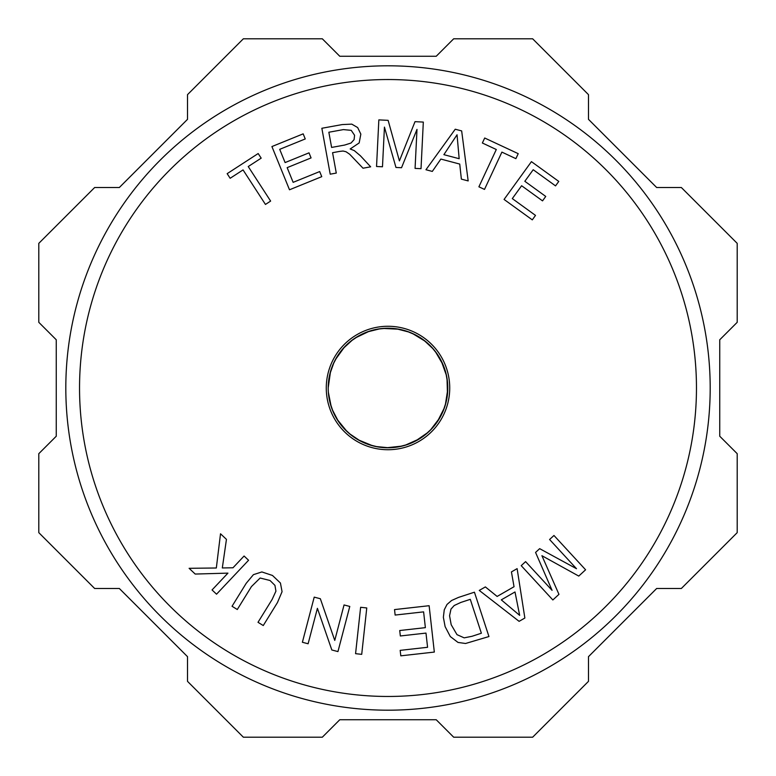<?xml version="1.0" encoding="UTF-8"?>
<svg xmlns="http://www.w3.org/2000/svg" width="776" height="776" viewBox="0 0 776 776"><rect width="100%" height="100%" fill="white"/><g stroke="black" fill="none" stroke-linecap="round" stroke-linejoin="round"><path stroke-width="1.16" d="M328.636 395.159A59.791 59.791 0 0 0 414.151 441.767A59.791 59.791 0 0 0 384.411 328.316A59.791 59.791 0 0 0 328.636 395.159L328.481 393.626M328.355 392.229L331.226 406.769M337.017 419.234L347.066 431.582M358.095 439.779L372.82 445.831M386.429 447.771L402.249 446.074M415.131 441.282L428.226 432.232M437.266 421.882L444.464 407.672M447.461 394.266L447.015 378.368M443.251 365.137L435.229 351.334M425.636 341.537L412.134 333.292M398.922 329.218L382.878 328.432M369.531 331.129L355.292 337.948M344.66 346.804L335.271 359.812M330.527 371.5L328.219 387.651M332.186 409.437L338.375 421.349M349.171 433.474L360.297 440.981M375.574 446.491L388.931 447.781M404.985 445.327L419.506 438.818M430.282 430.273L439.934 417.624M445.327 404.985L447.781 389.251M446.481 375.565L441.137 360.578M433.464 349.171L423.647 339.995M409.427 332.176L396.458 328.811M380.201 328.723L367.145 331.963M352.857 339.626L342.973 348.666M334.039 362.256L329.849 374.08M330.091 402.88L333.137 411.755M344.204 428.701L351.121 435.055M368.94 444.667L378.038 446.957M398.282 446.898L407.381 444.561M425.141 434.851L432.019 428.459M442.999 411.455L445.987 402.56M447.519 382.384L445.909 373.12M437.606 354.632L431.795 347.299M415.761 335.048L407.07 331.333M386.962 328.219L377.718 329.102M358.745 335.863L350.859 341.149M337.337 356.262L333.001 364.545M328.355 392.093L328.975 397.525M337.531 420.058L340.674 424.53M358.939 440.254L363.837 442.689M387.399 447.781L392.86 447.587M415.994 440.826L420.699 438.052M437.81 421.067L440.623 416.382M447.548 393.296L447.791 387.816M442.863 364.245L437.082 353.856M427.983 343.545L420.34 337.715M397.962 329.043L392.695 328.394M368.619 331.439L363.362 333.525M343.981 347.541L340.528 351.654M330.013 373.44L329.538 375.497M332.545 410.339L334.815 415.305M349.918 434.094L354.293 437.373M376.525 446.675L381.938 447.48M405.916 445.046L411.047 443.164M430.961 429.584L434.579 425.481M445.599 404.044L446.821 398.719M446.268 374.624L444.803 369.357M432.824 348.434L429.021 344.505M408.515 331.847L403.307 330.207M379.241 328.859L373.867 329.907M352.081 340.208L347.861 343.69M333.631 363.139L331.585 368.202M329.732 401.376L330.731 405.179M343.176 427.557L345.873 430.418M367.485 444.153L371.209 445.385M396.759 447.141L400.629 446.442M423.919 435.792L426.984 433.328M442.368 412.861L443.891 409.243M447.645 383.926L447.248 379.998M438.44 355.912L436.257 352.702M417.139 335.795L409.961 332.39L402.482 329.994M388.456 328.219L380.764 328.646L373.052 330.11M360.142 335.096L353.322 339.296L347.241 344.263M338.161 354.981L334.281 361.742M328.607 381.171L328.229 386.623M366.078 443.62L368.26 444.435M395.226 447.345L397.603 447.015M422.678 436.704L424.598 435.278M441.719 414.248L442.718 412.095M447.733 385.488L447.587 383.063M439.216 357.164L438.003 355.233M418.584 336.629L416.314 335.339M389.756 328.238L387.757 328.209M361.723 334.301L359.259 335.571M331.983 408.904L335.203 416.062M348.744 433.095L354.991 437.848M375.021 446.365L382.781 447.558M404.441 445.482L411.833 442.834M429.875 430.67L435.103 424.821M445.162 405.528L446.966 397.884M446.598 376.127L444.541 368.551M433.832 349.607L428.41 343.933M334.291 361.742L331.303 369.007M328.277 385.08L328.209 388M449.731 388A61.731 61.731 0 0 0 357.135 334.543A61.731 61.731 0 0 0 357.135 441.457A61.731 61.731 0 0 0 449.731 388M320.342 598.732L334.757 640.413L344.049 604.95L349.782 606.444L337.948 651.588L331.827 649.978L317.403 608.326L308.111 643.77L302.388 642.266L314.212 597.132L320.342 598.732M519.658 615.358L515.002 591.962L501.296 599.858L519.658 615.358M497.135 596.443L514.042 586.714L511.433 571.912L517.117 568.643L524.857 618.026L519.096 621.343L479.267 590.42L485.369 586.918L497.135 596.443M457.045 134.772L443.882 154.666L459.169 158.711L457.045 134.772M459.731 164.066L440.865 159.07L432.3 171.418L425.956 169.74L455.231 129.223L461.662 130.921L468.17 180.924L461.371 179.12L459.731 164.066M261.182 158.149L248.233 166.549L270.63 201.081L265.45 204.437L243.053 169.915L230.152 178.276L227.155 173.659L258.185 153.532L261.182 158.149M395.964 167.451L384.44 127.109L382.481 166.782L376.544 166.491L378.843 119.882L388.126 120.348L399.407 160.894L415.014 121.667L423.318 122.084L421.019 168.683L415.073 168.392L416.993 129.388L401.531 167.723L395.964 167.451M539.659 548.651L576.51 568.721L549.592 539.504L553.967 535.479L585.589 569.788L578.76 576.083L541.92 555.703L558.953 594.338L552.851 599.964L521.22 565.655L525.595 561.62L552.066 590.342L535.566 552.434L539.659 548.651M361.713 654.343L355.573 653.673L360.627 607.288L366.767 607.957L361.713 654.343M270.019 580.487L260.135 578.023L251.434 586.598L237.291 609.519L232.043 606.269L246.196 583.329L253.422 574.657L261.871 571.941L272.483 575.462L280.427 583.018L282.066 591.7L277.43 602.603L263.268 625.543L258.01 622.303L272.163 599.392L275.926 591.167L274.946 585.366L270.019 580.487M472.05 636.281L481.372 633.226L470.285 599.344L460.818 602.448L454.212 605.513L450.972 609.111L449.566 615.766L451.186 624.719L456.986 634.642L464.164 637.853L472.05 636.281M447.005 604.455L451.574 600.508L458.441 597.433L474.437 592.195L488.948 636.543L465.571 643.488L458.024 642.441L450.313 636.562L445.114 626.61L443.358 617.269L444.27 609.8L447.005 604.455M515.885 158.644L501.897 152.115L484.496 189.412L478.899 186.803L496.3 149.506L482.371 143.007L484.699 138.012L518.213 153.658L515.885 158.644M293.144 182.35L319.683 171.564L321.759 176.656L289.496 189.78L271.92 146.557L303.173 133.85L305.249 138.943L279.709 149.331L285.102 162.572L309.013 152.843L311.069 157.916L287.159 167.645L293.144 182.35M343.38 129.602L328.849 132.24L331.614 147.43L344.67 145.054L351.033 143.026L354.099 139.622L354.574 135.266L351.218 130.339L343.38 129.602M339.616 151.407L332.574 152.697L336.28 173.077L330.207 174.183L321.856 128.273L342.206 124.577L351.77 124.131L357.668 127.555L360.84 134.122L359.172 142.939L350.18 148.973L354.254 150.593L360.404 155.782L370.666 166.821L363.022 168.217L349.675 154.24L346.018 151.737L343.04 151.019L339.616 151.407M512.305 198.598L535.508 215.398L532.288 219.86L504.07 199.442L531.434 161.641L558.768 181.419L555.538 185.881L533.209 169.721L524.828 181.293L545.741 196.435L542.531 200.868L521.617 185.736L512.305 198.598M423.609 611.866L395.139 615.058L394.528 609.587L429.128 605.707L434.327 652.073L400.804 655.836L400.183 650.366L427.576 647.291L425.985 633.09L400.338 635.971L399.727 630.529L425.374 627.648L423.609 611.866M222.314 567.954L232.984 567.78L244.081 556.023L248.572 560.262L216.543 594.193L212.052 589.954L227.94 573.125L195.203 574.056L189.111 568.304L216.329 567.993L220.52 533.781L226.446 539.368L222.314 567.954M79.54 388A308.46 308.46 0 0 0 542.23 655.138A308.46 308.46 0 0 0 542.23 120.862A308.46 308.46 0 0 0 79.54 388M65.814 388A322.185 322.185 0 0 1 549.098 108.979A322.185 322.185 0 0 1 549.098 667.02A322.185 322.185 0 0 1 65.814 388M681.357 588.48L656.671 588.48L588.48 656.671L588.48 681.357L532.646 737.2L453.679 737.2L436.219 719.74L339.781 719.74L322.321 737.2L243.354 737.2L187.52 681.357L187.52 656.671L119.329 588.48L94.643 588.48L38.8 532.646L38.8 453.679L56.26 436.219L56.26 339.781L38.8 322.321L38.8 243.354L94.643 187.52L119.329 187.52L187.52 119.329L187.52 94.643L243.354 38.8L322.321 38.8L339.781 56.26L436.219 56.26L453.679 38.8L532.646 38.8L588.48 94.643L588.48 119.329L656.671 187.52L681.357 187.52L737.2 243.354L737.2 322.321L719.74 339.781L719.74 436.219L737.2 453.679L737.2 532.646L681.357 588.48"/></g></svg>
